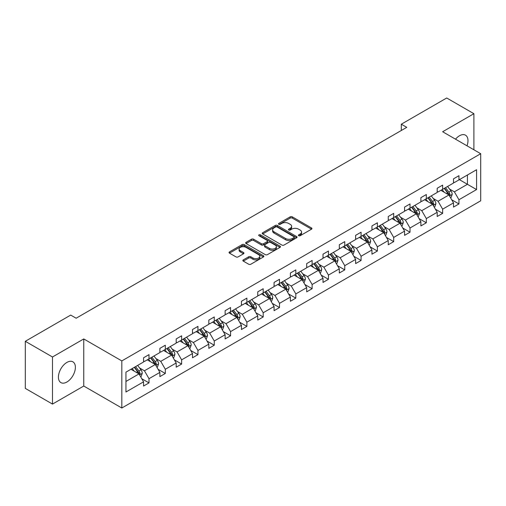 <?xml version="1.0" encoding="UTF-8"?>
<svg xmlns="http://www.w3.org/2000/svg" width="506" height="506" viewBox="0 0 506 506"><rect width="100%" height="100%" fill="white"/><g stroke="black" fill="none" stroke-linecap="round" stroke-linejoin="round"><path stroke-width="0.76" d="M298.679 235.733A1.056 0.607 0 0 0 300.172 235.733L311.513 229.186A1.512 0.873 0 0 0 311.955 228.573A1.512 0.873 0 0 0 311.513 227.953L292.304 216.859A1.512 0.873 0 0 0 290.166 216.859L278.825 223.412A1.056 0.607 0 0 0 278.515 223.842A1.056 0.607 0 0 0 278.825 224.272A1.056 0.607 0 0 0 280.318 224.272L281.785 223.424A4.832 2.789 0 0 1 288.616 223.424L290.223 224.348A4.832 2.789 0 0 1 291.633 226.321A4.832 2.789 0 0 1 290.223 228.295L288.749 229.142A1.056 0.607 0 0 0 288.445 229.572A1.056 0.607 0 0 0 288.749 230.002A1.056 0.607 0 0 0 290.248 230.002L291.715 229.155A4.832 2.789 0 0 1 298.546 229.155L300.147 230.078A4.832 2.789 0 0 1 301.563 232.052A4.832 2.789 0 0 1 300.147 234.025L298.679 234.873A1.056 0.607 0 0 0 298.369 235.303A1.056 0.607 0 0 0 298.679 235.733L298.679 234.873M66.9 382.011A11.999 6.926 120 0 0 74.736 371.442A11.999 6.926 120 0 0 72.896 361.828A11.999 6.926 120 0 0 66.9 362.422A11.999 6.926 120 0 0 59.063 372.992A11.999 6.926 120 0 0 60.897 382.606A11.999 6.926 120 0 0 66.9 382.011M466.994 145.804A11.999 6.926 120 0 0 465.488 135.165A11.999 6.926 120 0 0 459.492 135.76A11.999 6.926 120 0 0 455.526 139.182M243.304 259.882A1.512 0.873 0 0 0 242.861 260.495A1.512 0.873 0 0 0 243.304 261.115L248.693 264.227A1.512 0.873 0 0 0 250.831 264.227L263.424 256.953A1.512 0.873 0 0 0 263.866 256.333A1.512 0.873 0 0 0 263.424 255.72L244.208 244.626A1.512 0.873 0 0 0 242.077 244.626L229.477 251.899A1.512 0.873 0 0 0 229.041 252.513A1.512 0.873 0 0 0 229.477 253.133L235.992 256.89A1.512 0.873 0 0 0 238.124 256.89L243.519 253.778A1.512 0.873 0 0 0 243.962 253.164A1.512 0.873 0 0 0 243.519 252.545L240.287 250.679A4.035 2.334 0 0 1 239.104 249.034A4.035 2.334 0 0 1 241.596 246.877A4.035 2.334 0 0 1 245.998 247.383L258.648 254.689A4.035 2.334 0 0 1 259.831 256.333A4.035 2.334 0 0 1 257.339 258.49A4.035 2.334 0 0 1 252.937 257.984L250.831 256.77A1.512 0.873 0 0 0 248.693 256.77L243.304 259.882L243.304 261.115M83.756 338.938L52.491 356.989L25.3 341.297L25.3 388.387L52.491 404.085L83.756 386.034L121.819 408.007L121.819 360.917L83.756 338.938L83.756 386.034M473.901 149.795L473.901 113.692L442.636 131.743L480.7 153.716L121.819 360.917M473.901 113.692L446.716 97.993L401.309 124.204L401.309 130.485M25.3 341.297L70.707 315.08L76.14 318.217L406.748 127.348L401.309 124.204M281.893 245.056A1.512 0.873 0 0 0 284.03 245.056L296.624 237.782A1.512 0.873 0 0 0 297.066 237.169A1.512 0.873 0 0 0 296.624 236.555L277.408 225.461A1.512 0.873 0 0 0 275.277 225.461L262.677 232.728A1.512 0.873 0 0 0 262.234 233.348A1.512 0.873 0 0 0 262.677 233.962L281.893 245.056M259.42 235.967A1.056 0.607 0 0 1 260.489 236.112L260.489 234.86L280.027 246.137A1.512 0.873 0 0 1 280.469 246.751A1.512 0.873 0 0 1 280.027 247.371L267.427 254.638A1.512 0.873 0 0 1 265.296 254.638L246.08 243.544L246.08 242.317A1.512 0.873 0 0 0 245.638 242.931A1.512 0.873 0 0 0 246.08 243.544M246.08 242.317L251.469 239.205A1.512 0.873 0 0 1 253.607 239.205L261.4 243.702A1.512 0.873 0 0 0 263.531 243.702L267.111 241.634A1.512 0.873 0 0 0 267.554 241.02A1.512 0.873 0 0 0 267.111 240.407L258.996 235.72A1.056 0.607 0 0 1 258.686 235.29A1.056 0.607 0 0 1 259.338 234.727A1.056 0.607 0 0 1 260.489 234.86M52.491 356.989L52.491 404.085M125.95 372.157L143.571 361.986L143.571 357.774L149.004 354.636L149.004 358.843L159.883 352.568L159.883 348.356L165.317 345.218L165.317 349.425L176.196 343.144L176.196 338.938L181.629 335.801L181.629 340.007L192.508 333.726L192.508 329.52L197.947 326.383L197.947 330.589L208.82 324.308L208.82 320.102L214.259 316.965L214.259 321.171L225.132 314.89L225.132 310.684L230.572 307.547L230.572 311.753L241.444 305.472L241.444 301.266L246.884 298.129L246.884 302.335L257.756 296.054L257.756 291.848L263.196 288.711L263.196 292.917L274.069 286.636L274.069 282.43L279.508 279.293L279.508 283.499L290.381 277.218L290.381 273.012L295.82 269.875L295.82 274.081L306.699 267.8L306.699 263.594L312.132 260.457L312.132 264.663L323.011 258.383L323.011 254.176L328.445 251.039L328.445 255.245L339.324 248.965L339.324 244.759L344.757 241.621L344.757 245.827L355.636 239.547L355.636 235.341L361.075 232.203L361.075 236.41L371.948 230.129L371.948 225.923L377.387 222.785L377.387 226.992L388.26 220.711L388.26 216.505L393.7 213.368L393.7 217.574L404.572 211.293L404.572 207.087L410.012 203.95L410.012 208.156L420.884 201.875L420.884 197.669L426.324 194.532L426.324 198.738L437.197 192.457L437.197 188.251L442.636 185.114L442.636 189.32L453.509 183.039L453.509 178.833L458.948 175.69L458.948 179.902L476.57 169.725L476.57 189.567L458.948 199.743L458.948 203.95L453.509 207.087L453.509 202.881L442.636 209.161L442.636 213.368L437.197 216.505L437.197 212.299L426.324 218.579L426.324 222.785L420.884 225.923L420.884 221.717L410.012 227.997L410.012 232.203L404.572 235.341L404.572 231.134L393.7 237.415L393.7 241.621L388.26 244.759L388.26 240.552L377.387 246.833L377.387 251.039L371.948 254.176L371.948 249.97L361.075 256.251L361.075 260.457L355.636 263.594L355.636 259.388L344.757 265.669L344.757 269.875L339.324 273.012L339.324 268.806L328.445 275.087L328.445 279.293L323.011 282.43L323.011 278.224L312.132 284.505L312.132 288.711L306.699 291.848L306.699 287.642L295.82 293.923L295.82 298.129L290.381 301.266L290.381 297.06L279.508 303.341L279.508 307.547L274.069 310.684L274.069 306.478L263.196 312.759L263.196 316.965L257.756 320.102L257.756 315.896L246.884 322.177L246.884 326.383L241.444 329.52L241.444 325.314L230.572 331.594L230.572 335.801L225.132 338.938L225.132 334.732L214.259 341.012L214.259 345.218L208.82 348.356L208.82 344.15L197.947 350.43L197.947 354.636L192.508 357.78L192.508 353.567L181.629 359.848L181.629 364.054L176.196 367.198L176.196 362.985L165.317 369.266L165.317 373.472L159.883 376.616L159.883 372.403L149.004 378.684L149.004 382.89L143.571 386.034L143.571 381.828L125.95 391.998L125.95 372.157M121.819 408.007L480.7 200.806L480.7 153.716M147.265 359.848L155.31 364.497L144.438 370.772L139.58 367.97M144.438 370.772L149.004 378.684M155.31 364.497L159.883 372.403M143.571 360.98L144.438 361.48L149.004 358.843M163.577 350.43L171.629 355.079L160.75 361.354L155.892 358.552M160.75 361.354L165.317 369.266M171.629 355.079L176.196 362.985M159.883 351.562L160.75 352.062L165.317 349.425M179.889 341.012L187.941 345.661L177.062 351.936L172.204 349.134M177.062 351.936L181.629 359.848M187.941 345.661L192.508 353.567M176.196 342.145L177.062 342.644L181.629 340.007M196.201 331.594L204.253 336.243L193.374 342.518L188.517 339.716M193.374 342.518L197.947 350.43M204.253 336.243L208.82 344.15M192.508 332.727L193.374 333.226L197.947 330.589M212.514 322.177L220.565 326.825L209.686 333.1L204.829 330.298M209.686 333.1L214.259 341.012M220.565 326.825L225.132 334.732M208.82 323.309L209.686 323.808L214.259 321.171M228.832 312.759L236.878 317.407L226.005 323.682L221.141 320.88M226.005 323.682L230.572 331.594M236.878 317.407L241.444 325.314M225.132 313.891L226.005 314.39L230.572 311.753M245.144 303.341L253.19 307.983L242.317 314.264L237.453 311.462M242.317 314.264L246.884 322.177M253.19 307.983L257.756 315.896M241.444 304.473L242.317 304.973L246.884 302.335M261.457 293.923L269.502 298.565L258.629 304.846L253.772 302.044M258.629 304.846L263.196 312.759M269.502 298.565L274.069 306.478M257.756 295.055L258.629 295.555L263.196 292.917M277.769 284.505L285.814 289.147L274.941 295.428L270.084 292.626M274.941 295.428L279.508 303.341M285.814 289.147L290.381 297.06M274.069 285.631L274.941 286.137L279.508 283.499M294.081 275.087L302.126 279.729L291.254 286.01L286.396 283.208M291.254 286.01L295.82 293.923M302.126 279.729L306.699 287.642M290.381 276.213L291.254 276.719L295.82 274.081M310.393 265.669L318.445 270.312L307.566 276.592L302.708 273.79M307.566 276.592L312.132 284.505M318.445 270.312L323.011 278.224M306.699 266.795L307.566 267.301L312.132 264.663M326.705 256.251L334.757 260.894L323.878 267.174L319.02 264.366M323.878 267.174L328.445 275.087M334.757 260.894L339.324 268.806M323.011 257.377L323.878 257.883L328.445 255.245M343.017 246.833L351.069 251.476L340.19 257.756L335.333 254.948M340.19 257.756L344.757 265.669M351.069 251.476L355.636 259.388M339.324 247.959L340.19 248.465L344.757 245.827M359.33 237.415L367.381 242.058L356.502 248.338L351.645 245.53M356.502 248.338L361.075 256.251M367.381 242.058L371.948 249.97M355.636 238.541L356.502 239.047L361.075 236.41M375.648 227.997L383.693 232.64L372.821 238.921L367.957 236.112M372.821 238.921L377.387 246.833M383.693 232.64L388.26 240.552M371.948 229.123L372.821 229.629L377.387 226.992M391.96 218.579L400.006 223.222L389.133 229.503L384.269 226.694M389.133 229.503L393.7 237.415M400.006 223.222L404.572 231.134M388.26 219.705L389.133 220.211L393.7 217.574M408.272 209.161L416.318 213.804L405.445 220.085L400.581 217.276M405.445 220.085L410.012 227.997M416.318 213.804L420.884 221.717M404.572 210.287L405.445 210.793L410.012 208.156M424.585 199.743L432.63 204.386L421.757 210.667L416.9 207.858M421.757 210.667L426.324 218.579M432.63 204.386L437.197 212.299M420.884 200.869L421.757 201.375L426.324 198.738M440.897 190.319L448.942 194.968L438.07 201.249L433.212 198.441M438.07 201.249L442.636 209.161M448.942 194.968L453.509 202.881M437.197 191.451L438.07 191.957L442.636 189.32M459.385 179.649L467.43 184.298L454.382 191.831L449.524 189.023M454.382 191.831L458.948 199.743M476.57 189.567L467.43 184.298L467.43 175L476.57 169.725M453.509 182.034L454.382 182.54L458.948 179.902M125.95 381.448L138.998 373.915L130.953 369.266M138.998 373.915L143.571 381.828M451.719 199.775L458.948 203.95M435.407 209.193L442.636 213.368M419.094 218.611L426.324 222.785M402.776 228.029L410.012 232.203M386.464 237.447L393.7 241.621M370.152 246.865L377.387 251.039M353.839 256.283L361.075 260.457M337.527 265.701L344.757 269.875M321.215 275.119L328.445 279.293M304.903 284.536L312.132 288.711M288.591 293.954L295.82 298.129M272.279 303.372L279.508 307.547M255.966 312.79L263.196 316.965M239.648 322.208L246.884 326.383M223.336 331.626L230.572 335.801M207.024 341.044L214.259 345.218M190.711 350.462L197.947 354.636M174.399 359.88L181.629 364.054M158.087 369.298L165.317 373.472M141.775 378.716L149.004 382.89M299.103 235.885L300.147 235.284A4.832 2.789 0 0 0 301.563 233.31L301.563 232.052M291.633 226.321L291.633 227.58A4.832 2.789 0 0 1 290.223 229.547L289.173 230.154M311.513 227.953L311.513 229.186L292.304 218.118A1.512 0.873 0 0 0 290.166 218.118L279.249 224.424M296.624 236.555L296.624 237.782L277.408 226.713A1.512 0.873 0 0 0 275.277 226.713L262.696 233.974M293.954 237.599A1.056 0.607 0 0 0 294.264 237.169A1.056 0.607 0 0 0 293.954 236.738L277.092 226.998A1.056 0.607 0 0 0 275.593 226.998L274.05 227.896A4.832 2.789 0 0 0 272.633 229.863A4.832 2.789 0 0 0 274.05 231.837L285.574 238.49A4.832 2.789 0 0 0 292.405 238.49L293.954 237.599L293.954 238.857A1.056 0.607 0 0 0 294.264 238.427L294.264 237.169M272.633 229.863L272.633 231.122A4.832 2.789 0 0 0 274.05 233.095L274.05 231.837M293.954 238.857L292.405 239.749A4.832 2.789 0 0 1 285.574 239.749L274.05 233.095M246.099 243.557L251.469 240.458L251.469 239.205M267.554 241.02L267.554 242.279A1.512 0.873 0 0 1 267.111 242.893L263.531 244.955A1.512 0.873 0 0 1 261.4 244.955L253.607 240.458A1.512 0.873 0 0 0 251.469 240.458M260.489 236.112L280.008 247.377M269.483 248.37A4.035 2.334 0 0 0 273.885 248.876A4.035 2.334 0 0 0 276.377 246.719A4.035 2.334 0 0 0 275.194 245.075L270.735 242.5A1.512 0.873 0 0 0 268.604 242.5L265.03 244.562A1.512 0.873 0 0 0 264.587 245.182A1.512 0.873 0 0 0 265.03 245.796L269.483 248.37L269.483 249.622A4.035 2.334 0 0 0 273.885 250.128A4.035 2.334 0 0 0 276.377 247.978L276.377 246.719M264.587 245.182L264.587 246.435A1.512 0.873 0 0 0 265.03 247.054L265.03 245.796M269.483 249.622L265.03 247.054M259.831 256.333L259.831 257.592A4.035 2.334 0 0 1 257.339 259.742A4.035 2.334 0 0 1 252.937 259.243L250.831 258.022A1.512 0.873 0 0 0 248.693 258.022L243.323 261.121M239.104 249.034L239.104 250.287A4.035 2.334 0 0 0 240.287 251.937L240.287 250.679M243.519 252.545L243.519 253.778L240.287 251.937M263.405 256.966L244.208 245.884A1.512 0.873 0 0 0 242.077 245.884L229.503 253.145M450.574 197.795L451.118 197.479L452.206 194.342A4.073 2.353 -120 0 0 450.903 190.87L447.595 186.455M444.085 192.166L442.162 189.592M441.51 190.673L441.137 190.18M449.398 195.759L450.005 194.513A4.073 2.353 -120 0 0 448.841 192.065L445.533 187.644M444.508 188.238L448.063 192.982A2.075 1.202 60 0 1 448.442 193.608L450.005 194.513M444.224 188.403L447.532 192.818A4.073 2.353 60 0 1 448.55 194.74M434.262 207.213L434.806 206.897L435.894 203.76A4.073 2.353 -120 0 0 434.591 200.287L431.283 195.873M427.772 201.584L425.85 199.01M425.198 200.091L424.825 199.598M433.085 205.177L433.693 203.931A4.073 2.353 -120 0 0 432.529 201.483L429.221 197.062M428.196 197.656L431.751 202.4A2.075 1.202 60 0 1 432.13 203.026L433.693 203.931M427.912 197.821L431.22 202.236A4.073 2.353 60 0 1 432.238 204.158M417.95 216.631L418.494 216.315L419.582 213.178A4.073 2.353 -120 0 0 418.279 209.705L414.971 205.291M411.46 211.002L409.531 208.428M408.88 209.509L408.513 209.016M416.773 214.595L417.38 213.349A4.073 2.353 -120 0 0 416.217 210.901L412.902 206.486M411.884 207.074L415.439 211.818A2.075 1.202 60 0 1 415.818 212.444L417.38 213.349M411.599 207.239L414.907 211.653A4.073 2.353 60 0 1 415.926 213.576M401.637 226.049L402.181 225.733L403.269 222.596A4.073 2.353 -120 0 0 401.966 219.123L398.658 214.708M395.148 220.42L393.219 217.846M392.567 218.927L392.201 218.434M400.461 224.013L401.068 222.766A4.073 2.353 -120 0 0 399.898 220.319L396.59 215.904M395.572 216.492L399.126 221.236A2.075 1.202 60 0 1 399.5 221.868L401.068 222.766M395.287 216.657L398.595 221.071A4.073 2.353 60 0 1 399.613 222.994M385.325 235.467L385.869 235.151L386.957 232.014A4.073 2.353 -120 0 0 385.654 228.541L382.346 224.126M378.836 229.838L376.907 227.264M376.255 228.345L375.888 227.858M384.149 233.43L384.756 232.184A4.073 2.353 -120 0 0 383.586 229.737L380.278 225.322M379.26 225.91L382.814 230.654A2.075 1.202 60 0 1 383.187 231.286L384.756 232.184M378.975 226.074L382.283 230.489A4.073 2.353 60 0 1 383.301 232.412M369.013 244.885L369.557 244.569L370.645 241.432A4.073 2.353 -120 0 0 369.342 237.959L366.034 233.544M362.524 239.256L360.595 236.681M359.943 237.763L359.576 237.276M367.837 242.848L368.444 241.602A4.073 2.353 -120 0 0 367.274 239.155L363.966 234.74M362.947 235.328L366.502 240.072A2.075 1.202 60 0 1 366.875 240.704L368.444 241.602M362.663 235.492L365.971 239.907A4.073 2.353 60 0 1 366.983 241.83M352.701 254.303L353.245 253.987L354.327 250.85A4.073 2.353 -120 0 0 353.03 247.377L349.722 242.962M346.205 248.674L344.282 246.099M343.631 247.181L343.264 246.694M351.525 252.266L352.132 251.02A4.073 2.353 -120 0 0 350.962 248.572L347.654 244.158M346.635 244.746L350.19 249.49A2.075 1.202 60 0 1 350.563 250.122L352.132 251.02M346.351 244.91L349.659 249.325A4.073 2.353 60 0 1 350.671 251.248M336.389 263.721L336.926 263.405L338.014 260.267A4.073 2.353 -120 0 0 336.718 256.795L333.41 252.38M329.893 258.092L327.97 255.517M327.319 256.605L326.952 256.112M335.212 261.684L335.813 260.438A4.073 2.353 -120 0 0 334.649 257.99L331.341 253.576M330.323 254.164L333.871 258.908A2.075 1.202 60 0 1 334.251 259.54L335.813 260.438M330.038 254.328L333.346 258.743A4.073 2.353 60 0 1 334.358 260.666M320.07 273.139L320.614 272.823L321.702 269.685A4.073 2.353 -120 0 0 320.406 266.213L317.098 261.798M313.581 267.51L311.658 264.935M311.007 266.023L310.633 265.53M318.9 271.102L319.501 269.862A4.073 2.353 -120 0 0 318.337 267.408L315.029 262.993M314.005 263.582L317.559 268.325A2.075 1.202 60 0 1 317.939 268.958L319.501 269.862M313.726 263.746L317.034 268.161A4.073 2.353 60 0 1 318.046 270.084M303.758 282.557L304.302 282.24L305.39 279.103A4.073 2.353 -120 0 0 304.093 275.631L300.779 271.216M297.269 276.927L295.346 274.353M294.694 275.441L294.321 274.948M302.582 280.52L303.189 279.28A4.073 2.353 -120 0 0 302.025 276.826L298.717 272.411M297.692 273L301.247 277.743A2.075 1.202 60 0 1 301.627 278.376L303.189 279.28M297.408 273.164L300.722 277.579A4.073 2.353 60 0 1 301.734 279.502M287.446 291.975L287.99 291.665L289.078 288.521A4.073 2.353 -120 0 0 287.775 285.049L284.467 280.634M280.956 286.345L279.034 283.771M278.382 284.859L278.009 284.366M286.269 289.938L286.877 288.698A4.073 2.353 -120 0 0 285.713 286.244L282.405 281.829M281.38 282.418L284.935 287.161A2.075 1.202 60 0 1 285.314 287.794L286.877 288.698M281.096 282.582L284.404 286.997A4.073 2.353 60 0 1 285.422 288.92M271.134 301.393L271.678 301.083L272.766 297.939A4.073 2.353 -120 0 0 271.463 294.467L268.155 290.052M264.644 295.763L262.722 293.195M262.064 294.277L261.697 293.784M269.957 299.356L270.565 298.116A4.073 2.353 -120 0 0 269.401 295.662L266.093 291.247M265.068 291.835L268.623 296.579A2.075 1.202 60 0 1 269.002 297.212L270.565 298.116M264.783 292L268.091 296.415A4.073 2.353 60 0 1 269.11 298.338M254.822 310.81L255.366 310.501L256.453 307.357A4.073 2.353 -120 0 0 255.15 303.885L251.843 299.47M248.332 305.181L246.403 302.613M245.752 303.695L245.385 303.202M253.645 308.774L254.252 307.534A4.073 2.353 -120 0 0 253.089 305.08L249.774 300.665M248.756 301.253L252.311 305.997A2.075 1.202 60 0 1 252.69 306.63L254.252 307.534M248.471 301.418L251.779 305.833A4.073 2.353 60 0 1 252.798 307.756M238.509 320.228L239.053 319.918L240.141 316.775A4.073 2.353 -120 0 0 238.838 313.309L235.53 308.888M232.02 314.599L230.091 312.031M229.439 313.113L229.073 312.619M237.333 318.192L237.94 316.952A4.073 2.353 -120 0 0 236.77 314.498L233.462 310.083M232.444 310.671L235.998 315.415A2.075 1.202 60 0 1 236.372 316.048L237.94 316.952M232.159 310.836L235.467 315.251A4.073 2.353 60 0 1 236.485 317.18M222.197 329.646L222.741 329.336L223.829 326.193A4.073 2.353 -120 0 0 222.526 322.727L219.218 318.306M215.708 324.017L213.779 321.449M213.127 322.531L212.76 322.037M221.021 327.61L221.628 326.37A4.073 2.353 -120 0 0 220.458 323.916L217.15 319.501M216.132 320.089L219.686 324.833A2.075 1.202 60 0 1 220.059 325.466L221.628 326.37M215.847 320.254L219.155 324.669A4.073 2.353 60 0 1 220.173 326.598M205.885 339.064L206.429 338.754L207.517 335.611A4.073 2.353 -120 0 0 206.214 332.145L202.906 327.724M199.396 333.435L197.466 330.867M196.815 331.949L196.448 331.455M204.709 337.028L205.316 335.788A4.073 2.353 -120 0 0 204.146 333.334L200.838 328.919M199.819 329.507L203.374 334.251A2.075 1.202 60 0 1 203.747 334.883L205.316 335.788M199.535 329.672L202.843 334.087A4.073 2.353 60 0 1 203.855 336.016M189.573 348.482L190.117 348.172L191.198 345.029A4.073 2.353 -120 0 0 189.902 341.563L186.594 337.141M183.077 342.853L181.154 340.285M180.503 341.367L180.136 340.873M188.396 346.446L189.004 345.206A4.073 2.353 -120 0 0 187.834 342.752L184.526 338.337M183.507 338.925L187.056 343.669A2.075 1.202 60 0 1 187.435 344.301L189.004 345.206M183.223 339.09L186.531 343.504A4.073 2.353 60 0 1 187.543 345.434M173.254 357.9L173.798 357.59L174.886 354.447A4.073 2.353 -120 0 0 173.59 350.981L170.282 346.559M166.765 352.271L164.842 349.703M164.191 350.784L163.817 350.291M172.084 355.863L172.685 354.624A4.073 2.353 -120 0 0 171.521 352.17L168.213 347.755M167.189 348.343L170.743 353.087A2.075 1.202 60 0 1 171.123 353.719L172.685 354.624M166.91 348.507L170.218 352.922A4.073 2.353 60 0 1 171.23 354.851M156.942 367.318L157.486 367.008L158.574 363.865A4.073 2.353 -120 0 0 157.277 360.398L153.969 355.977M150.453 361.689L148.53 359.121M147.879 360.202L147.505 359.709M155.766 365.281L156.373 364.042A4.073 2.353 -120 0 0 155.209 361.588L151.901 357.173M150.877 357.761L154.431 362.505A2.075 1.202 60 0 1 154.811 363.137L156.373 364.042M150.592 357.925L153.906 362.34A4.073 2.353 60 0 1 154.918 364.269M140.63 376.736L141.174 376.426L142.262 373.283A4.073 2.353 -120 0 0 140.959 369.816L137.651 365.395M134.141 371.107L132.218 368.539M131.566 369.62L131.193 369.127M139.454 374.699L140.061 373.46A4.073 2.353 -120 0 0 138.897 371.006L135.589 366.591M134.564 367.179L138.119 371.923A2.075 1.202 60 0 1 138.499 372.555L140.061 373.46M134.28 367.343L137.588 371.758A4.073 2.353 60 0 1 138.606 373.687M300.147 235.284L300.147 234.025M288.749 230.002L288.749 229.142M290.223 229.547L290.223 228.295M278.825 224.272L278.825 223.412M290.166 218.118L290.166 216.859M292.304 218.118L292.304 216.859M262.677 233.962L262.677 232.728M275.277 226.713L275.277 225.461M277.408 226.713L277.408 225.461M285.574 239.749L285.574 238.49M292.405 239.749L292.405 238.49M253.607 240.458L253.607 239.205M261.4 244.955L261.4 243.702M263.531 244.955L263.531 243.702M267.111 242.893L267.111 241.634M280.027 247.371L280.027 246.137M248.693 258.022L248.693 256.77M250.831 258.022L250.831 256.77M252.937 259.243L252.937 257.984M229.477 253.133L229.477 251.899M242.077 245.884L242.077 244.626M244.208 245.884L244.208 244.626M263.424 256.953L263.424 255.72M449.518 195.955L452.181 194.418M448.841 192.065L450.903 190.87M446.374 193.488L447.532 192.818M433.206 205.373L435.868 203.836M432.529 201.483L434.591 200.287M430.062 202.906L431.22 202.236M416.887 214.797L419.556 213.254M416.217 210.901L418.279 209.705M413.75 212.324L414.907 211.653M400.575 224.215L403.244 222.672M399.898 220.319L401.966 219.123M397.438 221.742L398.595 221.071M384.263 233.633L386.926 232.09M383.586 229.737L385.654 228.541M381.126 231.16L382.283 230.489M367.951 243.051L370.613 241.507M367.274 239.155L369.342 237.959M364.813 240.578L365.971 239.907M351.638 252.469L354.301 250.925M350.962 248.572L353.03 247.377M348.501 249.996L349.659 249.325M335.326 261.887L337.989 260.343M334.649 257.99L336.718 256.795M332.183 259.414L333.346 258.743M319.014 271.305L321.677 269.761M318.337 267.408L320.406 266.213M315.87 268.831L317.034 268.161M302.702 280.722L305.365 279.185M302.025 276.826L304.093 275.631M299.558 278.249L300.722 277.579M286.39 290.14L289.052 288.603M285.713 286.244L287.775 285.049M283.246 287.667L284.404 286.997M270.071 299.558L272.74 298.021M269.401 295.662L271.463 294.467M266.934 297.085L268.091 296.415M253.759 308.976L256.428 307.439M253.089 305.08L255.15 303.885M250.622 306.503L251.779 305.833M237.447 318.394L240.116 316.857M236.77 314.498L238.838 313.309M234.31 315.921L235.467 315.251M221.135 327.812L223.797 326.275M220.458 323.916L222.526 322.727M217.997 325.339L219.155 324.669M204.822 337.23L207.485 335.693M204.146 333.334L206.214 332.145M201.685 334.757L202.843 334.087M188.51 346.648L191.173 345.111M187.834 342.752L189.902 341.563M185.373 344.175L186.531 343.504M172.198 356.066L174.861 354.529M171.521 352.17L173.59 350.981M169.055 353.593L170.218 352.922M155.886 365.484L158.549 363.947M155.209 361.588L157.277 360.398M152.742 363.011L153.906 362.34M139.574 374.902L142.237 373.365M138.897 371.006L140.959 369.816M136.43 372.429L137.588 371.758"/></g></svg>
